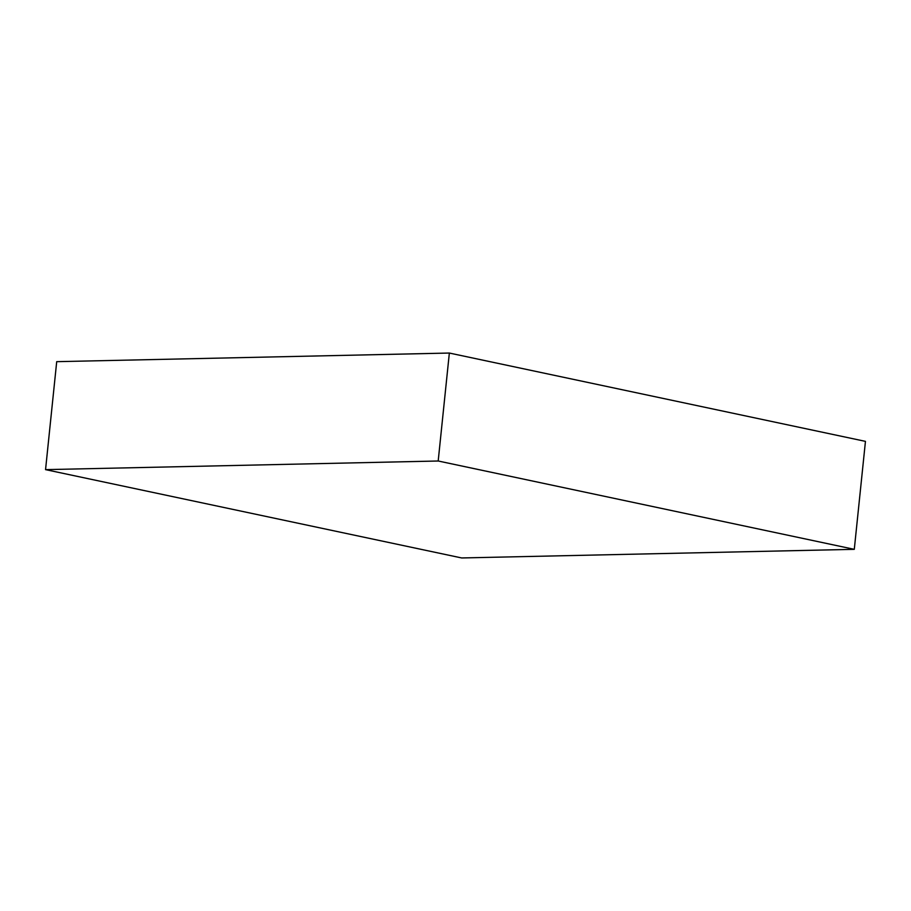 <?xml version="1.0" encoding="UTF-8"?>
<svg xmlns="http://www.w3.org/2000/svg" width="911" height="911" viewBox="0 0 911 911"><rect width="100%" height="100%" fill="white"/><g stroke="black" fill="none" stroke-linecap="round" stroke-linejoin="round"><path stroke-width="1.37" d="M854.29 549.333L865.45 441.368L854.29 549.333L438.191 461L45.55 469.632L461.649 557.953L854.29 549.333L461.649 557.953L45.55 469.632L56.71 361.667L45.55 469.632L438.191 461L449.351 353.047L438.191 461L854.29 549.333M56.71 361.667L449.351 353.047L865.45 441.368L449.351 353.047L56.71 361.667"/></g></svg>
